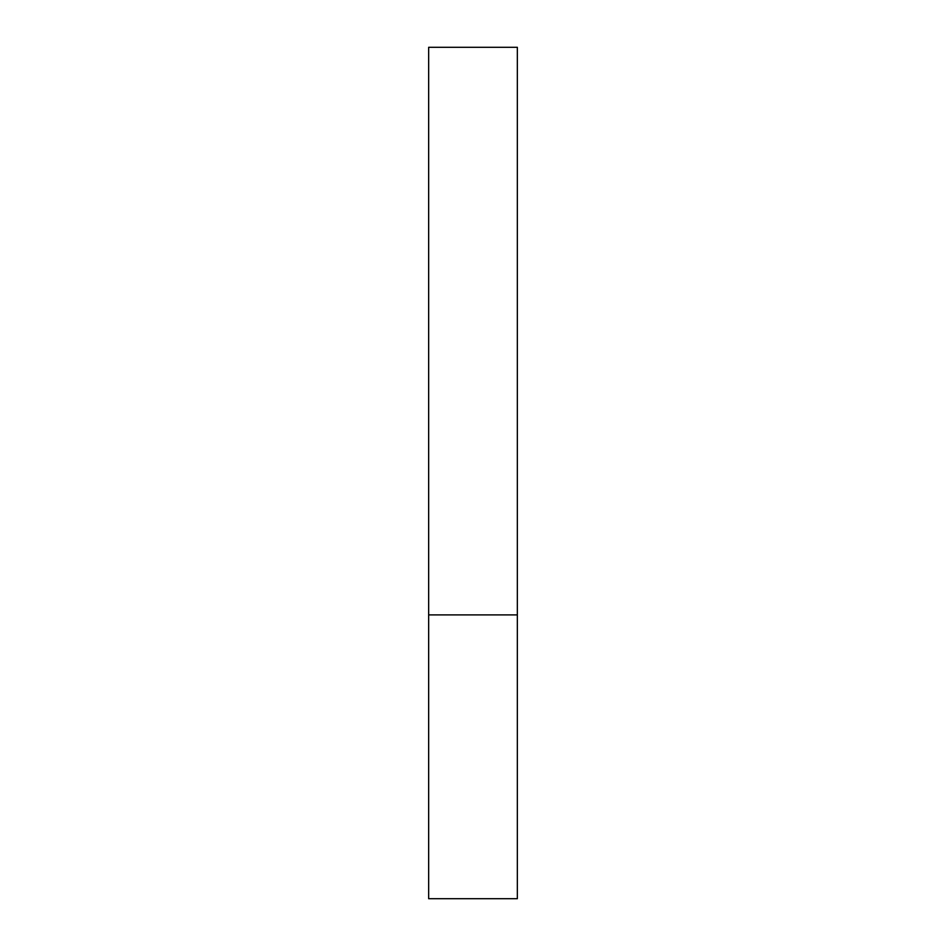 <?xml version="1.0" encoding="UTF-8"?>
<svg xmlns="http://www.w3.org/2000/svg" width="946" height="946" viewBox="0 0 946 946"><rect width="100%" height="100%" fill="white"/><g stroke="black" fill="none" stroke-linecap="round" stroke-linejoin="round"><path stroke-width="1.42" d="M517.344 614.9L428.656 614.9L517.344 614.9L517.344 47.3L428.656 47.3L428.656 898.7L517.344 898.7L517.344 614.9"/></g></svg>
